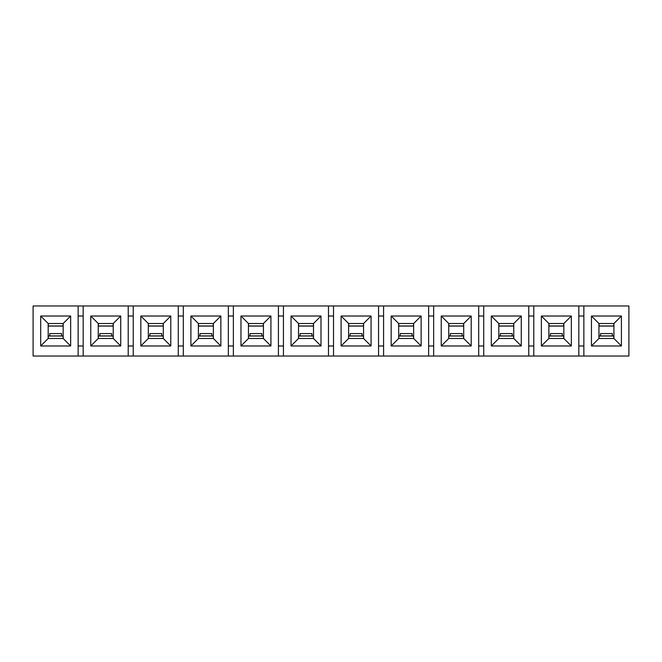 <?xml version="1.0" encoding="UTF-8"?>
<svg xmlns="http://www.w3.org/2000/svg" width="662" height="662" viewBox="0 0 662 662"><rect width="100%" height="100%" fill="white"/><g stroke="black" fill="none" stroke-linecap="round" stroke-linejoin="round"><path stroke-width="0.99" d="M183.308 316.022L178.277 316.022L178.277 345.978L183.308 345.978M78.141 305.968L78.141 356.032L33.1 356.032L33.1 305.968L178.277 305.968L178.277 316.022M133.236 305.968L133.236 356.032L78.141 356.032M178.277 345.978L178.277 356.032L133.236 356.032M170.788 316.022L170.788 345.978L140.824 345.978L140.824 316.022L170.788 316.022L163.299 323.511L148.321 323.511L148.321 338.489L163.299 338.489L163.299 323.511M163.299 338.489L170.788 345.978M140.824 316.022L148.321 323.511M148.321 338.489L140.824 345.978M128.213 305.968L128.213 316.022L133.236 316.022M128.213 316.022L128.213 345.978L133.236 345.978M83.172 305.968L83.172 356.032M128.213 345.978L128.213 356.032M120.724 316.022L120.724 345.978L90.76 345.978L90.76 316.022L120.724 316.022L113.227 323.511L113.227 338.489L120.724 345.978M113.227 338.489L98.249 338.489L90.76 345.978M98.249 338.489L98.249 323.511L90.76 316.022M98.249 323.511L113.227 323.511M583.859 356.032L583.859 305.968L628.9 305.968L628.9 356.032L228.349 356.032L228.349 305.968L183.308 305.968L183.308 356.032L178.277 356.032M228.349 356.032L183.308 356.032M220.86 316.022L220.86 345.978L190.896 345.978L190.896 316.022L220.86 316.022L213.371 323.511L213.371 338.489L220.86 345.978M213.371 338.489L198.385 338.489L190.896 345.978M198.385 338.489L198.385 323.511L190.896 316.022M198.385 323.511L213.371 323.511M233.372 345.978L228.349 345.978M233.372 316.022L228.349 316.022M278.421 356.032L278.421 305.968L233.372 305.968L233.372 356.032M270.923 316.022L270.923 345.978L240.968 345.978L240.968 316.022L270.923 316.022L263.435 323.511L263.435 338.489L270.923 345.978M263.435 338.489L248.457 338.489L240.968 345.978M248.457 338.489L248.457 323.511L240.968 316.022M248.457 323.511L263.435 323.511M283.444 345.978L278.421 345.978M283.444 316.022L278.421 316.022M328.484 356.032L328.484 305.968L283.444 305.968L283.444 356.032M320.996 316.022L320.996 345.978L291.032 345.978L291.032 316.022L320.996 316.022L313.507 323.511L313.507 338.489L320.996 345.978M313.507 338.489L298.521 338.489L291.032 345.978M298.521 338.489L298.521 323.511L291.032 316.022M298.521 323.511L313.507 323.511M333.516 345.978L328.484 345.978M333.516 316.022L328.484 316.022M378.556 356.032L378.556 305.968L333.516 305.968L333.516 356.032M371.068 316.022L371.068 345.978L341.104 345.978L341.104 316.022L371.068 316.022L363.57 323.511L363.57 338.489L371.068 345.978M363.57 338.489L348.593 338.489L341.104 345.978M348.593 338.489L348.593 323.511L341.104 316.022M348.593 323.511L363.57 323.511M383.579 345.978L378.556 345.978M383.579 316.022L378.556 316.022M428.628 356.032L428.628 305.968L383.579 305.968L383.579 356.032M421.131 316.022L421.131 345.978L391.168 345.978L391.168 316.022L421.131 316.022L413.642 323.511L413.642 338.489L421.131 345.978M413.642 338.489L398.665 338.489L391.168 345.978M398.665 338.489L398.665 323.511L391.168 316.022M398.665 323.511L413.642 323.511M433.651 345.978L428.628 345.978M433.651 316.022L428.628 316.022M478.692 356.032L478.692 305.968L433.651 305.968L433.651 356.032M471.203 316.022L471.203 345.978L441.24 345.978L441.24 316.022L471.203 316.022L463.714 323.511L463.714 338.489L471.203 345.978M463.714 338.489L448.728 338.489L441.24 345.978M448.728 338.489L448.728 323.511L441.24 316.022M448.728 323.511L463.714 323.511M483.723 345.978L478.692 345.978M483.723 316.022L478.692 316.022M528.764 356.032L528.764 305.968L483.723 305.968L483.723 356.032M521.275 316.022L521.275 345.978L491.312 345.978L491.312 316.022L521.275 316.022L513.778 323.511L513.778 338.489L521.275 345.978M513.778 338.489L498.8 338.489L491.312 345.978M498.8 338.489L498.8 323.511L491.312 316.022M498.8 323.511L513.778 323.511M533.787 345.978L528.764 345.978M533.787 316.022L528.764 316.022M578.828 356.032L578.828 305.968L533.787 305.968L533.787 356.032M571.339 316.022L571.339 345.978L541.375 345.978L541.375 316.022L571.339 316.022L563.85 323.511L563.85 338.489L571.339 345.978M563.85 338.489L548.872 338.489L541.375 345.978M548.872 338.489L548.872 323.511L541.375 316.022M548.872 323.511L563.85 323.511M583.859 345.978L578.828 345.978M583.859 316.022L578.828 316.022M621.411 316.022L621.411 345.978L591.447 345.978L591.447 316.022L621.411 316.022L613.922 323.511L613.922 338.489L621.411 345.978M613.922 338.489L598.936 338.489L591.447 345.978M598.936 338.489L598.936 323.511L591.447 316.022M598.936 323.511L613.922 323.511M78.141 316.022L83.172 316.022M78.141 345.978L83.172 345.978M70.652 316.022L70.652 345.978L40.688 345.978L40.688 316.022L70.652 316.022L63.163 323.511L63.163 338.489L70.652 345.978M63.163 338.489L48.177 338.489L40.688 345.978M48.177 338.489L48.177 323.511L40.688 316.022M48.177 323.511L63.163 323.511M178.277 305.968L183.308 305.968M228.349 305.968L233.372 305.968M278.421 305.968L283.444 305.968M328.484 305.968L333.516 305.968M378.556 305.968L383.579 305.968M428.628 305.968L433.651 305.968M478.692 305.968L483.723 305.968M528.764 305.968L533.787 305.968M578.828 305.968L583.859 305.968M149.893 335.932L149.893 333.582L161.718 333.582L161.718 335.932M99.83 335.932L99.83 333.582L111.655 333.582L111.655 335.932M49.758 335.932L49.758 333.582L61.583 333.582L61.583 335.932M199.965 335.932L199.965 333.582L211.79 333.582L211.79 335.932M250.029 335.932L250.029 333.582L261.862 333.582L261.862 335.932M300.101 335.932L300.101 333.582L311.926 333.582L311.926 335.932M350.173 335.932L350.173 333.582L361.998 333.582L361.998 335.932M400.237 335.932L400.237 333.582L412.07 333.582L412.07 335.932M450.309 335.932L450.309 333.582L462.134 333.582L462.134 335.932M500.373 335.932L500.373 333.582L512.206 333.582L512.206 335.932M550.445 335.932L550.445 333.582L562.27 333.582L562.27 335.932M600.517 335.932L600.517 333.582L612.342 333.582L612.342 335.932M148.412 323.511L148.412 326.068L163.2 326.068L163.2 323.511M163.2 338.489L163.2 335.932L148.412 335.932L148.412 338.489M98.348 323.511L98.348 326.068L113.128 326.068L113.128 323.511M113.128 338.489L113.128 335.932L98.348 335.932L98.348 338.489M48.276 323.511L48.276 326.068L63.064 326.068L63.064 323.511M63.064 338.489L63.064 335.932L48.276 335.932L48.276 338.489M198.484 323.511L198.484 326.068L213.272 326.068L213.272 323.511M213.272 338.489L213.272 335.932L198.484 335.932L198.484 338.489M248.556 323.511L248.556 326.068L263.335 326.068L263.335 323.511M263.335 338.489L263.335 335.932L248.556 335.932L248.556 338.489M298.62 323.511L298.62 326.068L313.407 326.068L313.407 323.511M313.407 338.489L313.407 335.932L298.62 335.932L298.62 338.489M348.692 323.511L348.692 326.068L363.479 326.068L363.479 323.511M363.479 338.489L363.479 335.932L348.692 335.932L348.692 338.489M398.764 323.511L398.764 326.068L413.543 326.068L413.543 323.511M413.543 338.489L413.543 335.932L398.764 335.932L398.764 338.489M448.828 323.511L448.828 326.068L463.615 326.068L463.615 323.511M463.615 338.489L463.615 335.932L448.828 335.932L448.828 338.489M498.9 323.511L498.9 326.068L513.679 326.068L513.679 323.511M513.679 338.489L513.679 335.932L498.9 335.932L498.9 338.489M548.963 323.511L548.963 326.068L563.751 326.068L563.751 323.511M563.751 338.489L563.751 335.932L548.963 335.932L548.963 338.489M599.036 323.511L599.036 326.068L613.823 326.068L613.823 323.511M613.823 338.489L613.823 335.932L599.036 335.932L599.036 338.489M163.2 336.023L148.412 336.023M163.2 325.977L148.412 325.977M113.128 336.023L98.348 336.023M113.128 325.977L98.348 325.977M63.064 336.023L48.276 336.023M63.064 325.977L48.276 325.977M213.272 336.023L198.484 336.023M213.272 325.977L198.484 325.977M263.335 336.023L248.556 336.023M263.335 325.977L248.556 325.977M313.407 325.977L298.62 325.977M313.407 336.023L298.62 336.023M363.479 336.023L348.692 336.023M363.479 325.977L348.692 325.977M413.543 336.023L398.764 336.023M413.543 325.977L398.764 325.977M463.615 325.977L448.828 325.977M463.615 336.023L448.828 336.023M513.679 336.023L498.9 336.023M513.679 325.977L498.9 325.977M563.751 325.977L548.963 325.977M563.751 336.023L548.963 336.023M613.823 336.023L599.036 336.023M613.823 325.977L599.036 325.977"/></g></svg>
